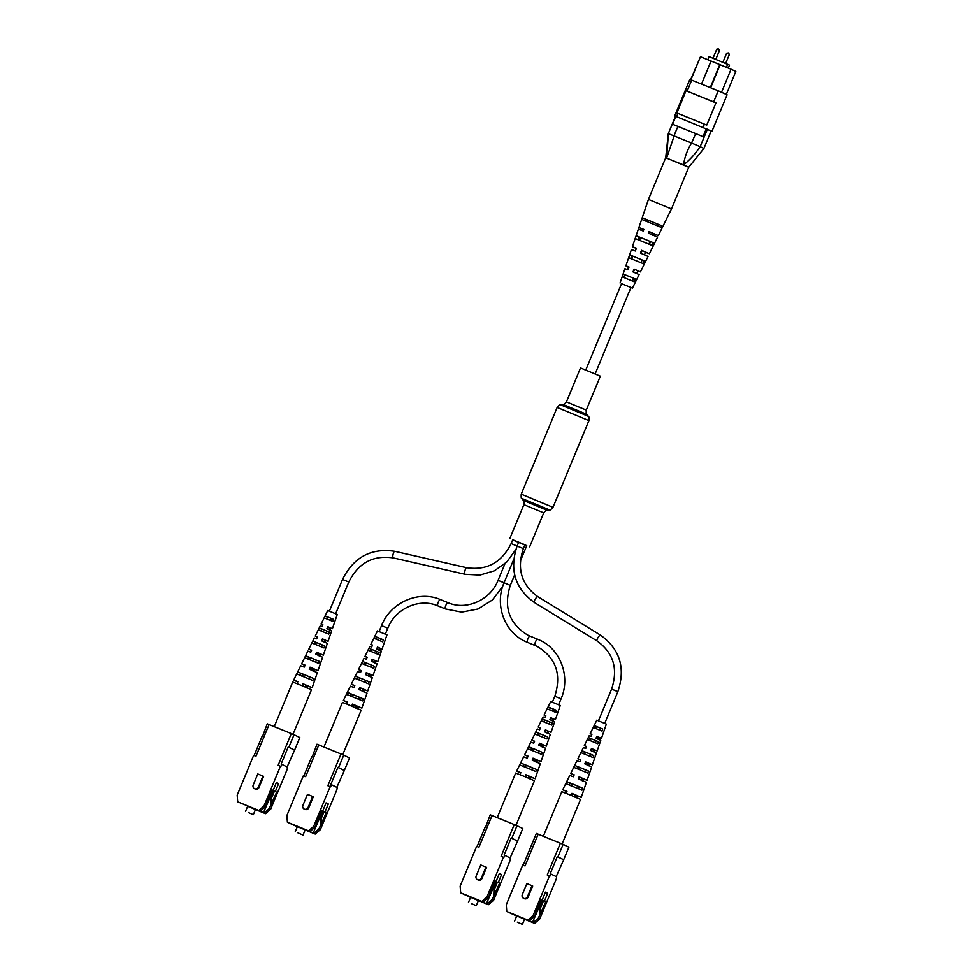 <?xml version="1.0" encoding="UTF-8"?>
<svg xmlns="http://www.w3.org/2000/svg" width="973" height="973" viewBox="0 0 973 973"><rect width="100%" height="100%" fill="white"/><g stroke="black" fill="none" stroke-linecap="round" stroke-linejoin="round"><path stroke-width="1.46" d="M580.492 367.94L600.341 376.162L586.281 410.12L566.432 401.91L580.492 367.94M512.637 539.942L526.709 545.768M523.365 548.614C516.651 568.828 521.492 584.87 537.887 596.729A3.381 0.997 121.5 0 0 537.887 596.729A3.381 0.997 121.5 0 0 537.862 596.717A3.381 0.997 121.5 0 0 535.247 599.137A3.381 0.997 121.5 0 0 534.347 602.506C514.985 588.434 509.244 569.606 517.113 546.023L523.365 548.614L524.946 544.795L518.694 542.204L512.71 539.772L511.129 543.591C501.569 562.649 486.743 570.689 466.651 567.697A3.381 0.973 -77.2 0 1 466.712 567.721M520.348 561.117L526.746 545.671L524.921 544.856M647.288 221.516L647.872 220.105L651.205 221.382L657.249 223.985L656.666 225.408M707.797 59.742L709.074 56.653L729.531 65.142L728.303 68.098M675.469 116.334L674.715 115.909L689.845 79.385L718.232 90.805L727.074 94.795L711.944 131.319L711.105 131.087M690.672 79.628L700.463 56.75L711.044 61.068L701.533 83.994M700.463 56.75L690.952 79.713M710.631 87.704L720.129 64.777L731.064 69.229L721.54 92.228M691.718 79.993L687.108 91.109L686.05 90.732L676.843 112.953L706.726 125.128L715.933 102.907L713.623 101.91L718.232 90.805M621.54 283.678L632.45 288.117L639.115 274.593L632.997 271.917L634.104 269.107L640.441 271.893L648.054 256.446L640.429 253.102L641.523 250.304L649.392 253.746L657.578 237.144L648.322 233.094L648.955 231.501L658.332 235.6L671.467 208.952L648.444 199.416L665.702 157.735L668.281 133.69L675.505 116.237L711.154 130.99L703.917 148.443L688.726 167.271L665.702 157.735L683.545 164.911C684.591 157.334 687.266 150.049 691.56 143.043L695.659 133.581L703.029 136.67L706.325 128.728M668.281 133.69L675.59 116.237M707.395 129.202L700.159 146.655L703.844 148.443M675.882 116.322L672.598 124.264L695.659 133.581M677.913 126.344L673.973 135.855L691.56 143.043M674.715 115.909L711.944 131.319M677.901 113.33L676.588 116.517M704.416 124.143L703.102 127.317M686.05 90.732L715.933 102.907M687.108 91.109L713.623 101.91M731.064 69.229L735.807 71.443L726.32 94.369M710.278 87.558L719.789 64.607L711.044 61.044M727.707 64.254L726.43 67.332M674.119 135.94L666.639 158.027L668.354 133.702M700.159 146.655L700.098 146.631C695.561 153.625 690.039 159.718 683.545 164.911L688.726 167.271L671.467 208.952M673.973 135.855L668.366 133.702M700.098 146.631L691.718 143.092M646.048 221.297L646.656 219.691L647.823 220.202M657.201 224.082L658.393 224.544M639.006 240.234L640.599 237.643M636.172 248.358L634.688 247.653L636.415 248.273M643.761 229.664L641.766 228.728L643.834 229.482M649.027 233.447L649.672 231.854L653.26 233.605M640.988 253.394L642.107 250.596L645.549 252.238M633.435 272.124L634.554 269.339L637.826 270.871M630.93 287.522L621.552 283.63M646.619 219.764L647.799 220.275M657.176 224.155L658.356 224.629M662.139 227.877L662.905 226.332M653.187 246.023L654.513 243.323M632.45 288.117L630.918 287.558M628.424 267.04L625.882 265.86L629.008 267.028L627.913 269.837L624.909 268.718L620.056 282.985M636.147 248.407L632.389 246.704L636.439 248.224L635.333 251.022L631.416 249.55L625.882 265.86M643.737 229.737L638.896 227.536L643.858 229.421L643.226 231.015L638.337 229.166L632.389 246.704M658.332 235.6L653.357 233.715L652.676 235.296M649.392 253.746L645.525 252.299M640.441 271.893L637.802 270.92M648.444 199.416L638.896 227.536M661.689 225.712L642.216 217.757L641.657 219.387L660.922 227.256L661.689 225.712L645.44 219.071L644.844 220.689M653.309 242.715L636.135 235.685L635.162 238.543L651.971 245.415L653.309 242.715L638.847 236.804L637.802 239.613M644.333 260.861L629.653 254.853L628.68 257.711L642.995 263.561L644.333 260.861L631.818 255.741L630.772 258.563M635.345 278.996L623.182 274.021L622.234 276.879L633.995 281.696L635.345 278.996L624.8 274.69L623.754 277.512M657.748 225.967L658.466 224.398M649.332 244.332L650.596 241.596M640.915 262.71L642.168 259.973M632.462 281.063L633.727 278.339M645.44 219.071L642.216 217.757M638.847 236.804L636.135 235.685M631.818 255.741L629.653 254.853M624.8 274.69L623.182 274.021M649.672 231.854L648.955 231.501M262.479 736.573L267.271 723.827L291.304 733.581L278.144 765.325L280.881 766.481L281.769 764.34L287.546 767.162L287.12 769.521L270.652 809.281L265.532 813.696L264.072 812.99L269.193 808.575L270.652 809.281M263.951 806.033L265.41 806.739L260.302 811.154L258.842 810.436L263.951 806.033L280.431 766.262M265.41 806.739L271.747 789.796L273.085 790.441L276.381 782.511L278.619 783.593L275.323 791.535L276.66 792.18L269.193 808.575M258.842 810.436L237.704 801.825L237.193 795.123L253.661 755.352L255.948 756.276L269.095 724.532M254.512 788.677L255.181 788.994A2.919 2.785 -64.1 0 0 259.037 787.425L263.61 776.381L262.953 776.065L257.784 773.961L253.211 784.992A2.919 2.785 -64.1 0 0 254.512 788.677A2.919 2.785 -64.1 0 0 258.38 787.096L262.953 776.065M287.144 766.955L294.624 750.086L288.835 747.276L294.041 734.724L291.304 733.581M294.624 750.086L299.818 737.546L294.041 734.724M273.036 790.417L263.464 812.735L260.302 811.154M267.113 800.998L267.064 802.774M263.464 812.735L264.072 812.99M270.835 804.61L271.017 797.726L273.814 790.976L272.939 790.623M247.629 806.349L258.052 810.217L237.704 801.825M255.449 809.585L265.532 813.696M254.135 755.547L262.078 736.366M271.71 789.881L273.085 790.441M276.308 782.657L278.619 783.593M272.963 790.575L275.323 791.535M271.406 804.878L271.589 798.006L274.386 791.256L273.814 790.976M274.386 791.256L276.66 792.18M294.199 749.928L288.203 747.009L281.124 764.073L281.769 764.34M288.835 747.276L288.203 747.009M248.285 812.528L253.321 814.705L248.285 812.528M255.473 809.5L247.653 806.264M272.854 790.575L271.114 792.071L269.776 795.294M267.089 801.801L268.439 798.541M268.171 798.432L269.472 798.967L268.207 798.346M270.798 795.792L269.521 795.172M293.019 734.299L311.457 689.796L301.971 685.661L292.715 682.037L274.252 726.624M297.847 681.769L297.239 681.574L297.799 681.866M303.199 674.374L301.715 676.077M300.207 675.347L301.107 673.389L304.817 674.836L310.107 677.062L309.365 679.069M307.76 658.94L308.66 656.982L311.883 658.247L316.359 660.12L315.617 662.139M314.632 644.102L315.532 642.156L318.28 643.238L321.99 644.783L321.248 646.802M320.798 630.857L321.71 628.899L324.009 629.811L326.989 631.051L326.259 633.07M326.49 618.792L327.414 616.846L329.227 617.563L331.477 618.5L330.759 620.531M325.25 615.958L333.654 619.387L332.973 621.431L324.289 617.891L325.25 615.958L327.414 616.846M305.607 655.741L319.424 661.372L318.73 663.404L304.658 657.675L305.607 655.741L308.66 656.982M297.02 683.642L297.884 681.672L293.664 680.103L297.641 671.978L313.574 678.473L312.88 680.504L296.692 673.912L300.669 665.787L304.245 667.125L305.108 665.155L301.618 663.866L304.999 665.41M312.82 641.049L324.702 645.89L324.009 647.933L311.871 642.983L312.82 641.049L315.532 642.156M319.302 627.926L329.397 632.036L328.704 634.068L318.353 629.847L319.302 627.926L321.71 628.899M329.883 630.09L330.662 628.084L332.389 628.704L337.266 614.462L327.743 610.509L321.114 624.046L322.768 624.812M301.618 663.866L307.869 651.107L310.776 652.19L311.64 650.219L308.806 649.173L314.303 637.96L316.639 638.811L317.49 636.853L315.252 636.026L320.166 625.98L321.978 626.636L322.841 624.666L321.114 624.046M315.252 636.026L317.417 637.035M308.806 649.173L311.555 650.426M293.664 680.103L297.762 681.964M307.152 688.179L307.942 686.172L311.761 687.534L302.822 683.691L301.971 685.661M313.744 671.358L314.522 669.351L317.672 670.458L310.046 667.174L309.183 669.144L317.32 672.684L312.151 687.753M319.703 656.13L320.482 654.136L323.012 654.999L316.578 652.226L315.726 654.197L322.622 657.213L318.013 670.652M325.031 642.508L325.809 640.502L327.792 641.183L322.44 638.86L321.577 640.83L327.366 643.372L323.316 655.182M332.389 628.704L327.779 626.685L326.916 628.643L331.684 630.747L328.059 641.329M315.082 679.203L314.388 681.246M320.932 662.102L320.239 664.145M310.059 677.208L309.45 676.965M306.033 687.631L306.836 685.637L308.587 686.281L303.929 684.226L303.089 686.196M318.816 655.705L319.618 653.71L320.628 654.063L317.453 652.652L316.602 654.622M312.747 670.871L313.549 668.877L314.899 669.363L311.019 667.648L310.18 669.619M324.24 642.131L325.043 640.137L325.748 640.38L323.206 639.237L322.367 641.219M329.178 629.75L330.406 627.889L328.473 627.013L327.621 628.996M307.942 686.172L306.836 685.637M303.929 684.226L302.822 683.691M320.482 654.136L319.618 653.71M317.453 652.652L316.578 652.226M314.522 669.351L313.549 668.877M311.019 667.648L310.046 667.174M325.809 640.502L325.043 640.137M323.206 639.237L322.44 638.86M330.662 628.084L329.969 627.743M328.473 627.013L327.779 626.685M301.107 673.389L297.641 671.978M313.574 678.473L310.107 677.062M324.702 645.89L321.99 644.783M319.424 661.372L316.359 660.12M329.397 632.036L326.989 631.051M333.654 619.387L331.477 618.5M312.187 756.97L316.979 744.223L341 753.978L327.852 785.722L330.589 786.877L331.477 784.737L337.254 787.558L336.828 789.918L320.348 829.677L315.24 834.092L313.78 833.387L318.889 828.972L320.348 829.677M313.659 826.43L315.118 827.135L310.01 831.55L308.538 830.833L313.659 826.43L330.127 786.658M315.118 827.135L321.455 810.193L322.793 810.837L326.077 802.895L328.315 803.99L325.031 811.932L326.369 812.577L318.889 828.972M308.538 830.833L287.4 822.221L286.889 815.52L303.369 775.749L305.644 776.673L318.803 744.929M304.221 809.074L304.877 809.39A2.919 2.785 -64.1 0 0 308.745 807.821L313.318 796.778L312.649 796.461L307.48 794.357L302.907 805.389A2.919 2.785 -64.1 0 0 304.221 809.074A2.919 2.785 -64.1 0 0 308.076 807.493L312.649 796.461M336.84 787.352L344.32 770.482L338.543 767.673L343.737 755.121L341 753.978M344.32 770.482L349.526 757.943L343.737 755.121M322.732 810.813L313.172 833.131L310.01 831.55M316.809 821.394L316.76 823.17M313.172 833.131L313.78 833.387M320.531 825.007L320.713 818.123L323.51 811.373L322.635 811.02M307.748 830.614L290.866 823.742L307.748 830.614M287.4 822.221L297.312 826.782M305.145 829.981L315.24 834.092M303.831 775.943L311.774 756.763M321.418 810.278L322.793 810.837M326.016 803.053L328.315 803.99M322.671 810.971L325.031 811.932M321.102 825.274L321.285 818.402L324.082 811.652L323.51 811.373M324.082 811.652L326.369 812.577M343.895 770.324L337.899 767.405L330.832 784.469L331.477 784.737M338.543 767.673L337.899 767.405M297.993 832.924L303.029 835.089L297.993 832.924M305.181 829.896L297.361 826.661M322.562 810.971L320.822 812.467L319.485 815.69M316.784 822.197L318.135 818.938M317.867 818.828L319.18 819.363L317.916 818.743M320.494 816.189L319.229 815.569M342.727 754.695L361.165 710.193L346.729 704.038L342.423 702.421L323.948 747.021M352.907 694.771L351.423 696.473M349.915 695.744L350.815 693.785L354.513 695.233L359.815 697.459L359.061 699.465M357.468 679.336L358.368 677.378L361.591 678.643L366.067 680.516L365.325 682.535M364.328 664.498L365.24 662.552L367.989 663.635L371.698 665.179L370.956 667.198M370.506 651.253L371.418 649.295L373.717 650.207L376.685 651.448L375.955 653.467M376.198 639.188L377.123 637.242L378.935 637.96L381.185 638.896L380.467 640.927M374.946 636.354L383.35 639.784L382.669 641.827L373.985 638.288L374.946 636.354L377.123 637.242M355.303 676.138L369.132 681.769L368.426 683.8L354.354 678.072L355.303 676.138L358.368 677.378M346.729 704.038L347.592 702.068L343.372 700.499L347.349 692.375L363.282 698.869L362.576 700.901L346.4 694.308L350.377 686.184L353.953 687.522L354.804 685.551L351.326 684.262L354.695 685.807M362.528 661.445L374.398 666.286L373.705 668.329L361.579 663.379L362.528 661.445L365.24 662.552M369.01 648.322L379.105 652.433L378.412 654.464L368.049 650.244L369.01 648.322L371.418 649.295M379.579 650.487L380.37 648.48L382.085 649.1L386.974 634.858L377.439 630.905L370.822 644.442L372.477 645.208M351.326 684.262L357.565 671.504L360.484 672.586L361.348 670.616L358.514 669.57L363.999 658.356L366.334 659.207L367.198 657.249L364.948 656.422L369.874 646.376L371.674 647.033L372.537 645.063L370.822 644.442M364.948 656.422L367.113 657.432M358.514 669.57L361.251 670.823M343.372 700.499L347.458 702.36M356.86 708.575L357.638 706.568L361.469 707.93L352.53 704.087L351.667 706.057M363.44 691.754L364.23 689.748L367.368 690.854L359.755 687.57L358.891 689.541L367.016 693.08L361.859 708.149M369.399 676.527L370.19 674.532L372.708 675.396L366.286 672.623L365.422 674.593L372.318 677.609L367.721 691.049M374.727 662.905L375.517 660.898L377.488 661.579L372.136 659.256L371.272 661.226L377.062 663.768L373.024 675.578M382.085 649.1L377.488 647.081L376.624 649.04L381.392 651.144L377.767 661.725M364.79 699.599L364.084 701.642M370.64 682.499L369.935 684.542M355.741 708.028L356.544 706.033L358.283 706.678L353.637 704.622L352.785 706.593M368.524 676.101L369.314 674.107L370.324 674.459L367.149 673.048L366.31 675.019M362.455 691.268L363.257 689.273L364.607 689.76L360.728 688.045L359.888 690.015M373.948 662.528L374.739 660.533L375.444 660.764L372.914 659.633L372.063 661.616M378.874 650.146L380.115 648.286L378.181 647.41L377.329 649.38M357.638 706.568L356.544 706.033M353.637 704.622L352.53 704.087M370.19 674.532L369.314 674.107M367.149 673.048L366.286 672.623M364.23 689.748L363.257 689.273M360.728 688.045L359.755 687.57M375.517 660.898L374.739 660.533M372.914 659.633L372.136 659.256M380.37 648.48L379.677 648.14M378.181 647.41L377.488 647.081M350.815 693.785L347.349 692.375M363.282 698.869L359.815 697.459M374.398 666.286L371.698 665.179M369.132 681.769L366.067 680.516M379.105 652.433L376.685 651.448M383.35 639.784L381.185 638.896M485.454 827.573L490.246 814.827L514.267 824.581L501.119 856.337L503.856 857.493L504.744 855.352L510.521 858.162L510.095 860.521L493.627 900.293L488.507 904.695L487.047 903.99L492.156 899.575L493.627 900.293M486.926 897.033L488.385 897.751L483.277 902.153L481.805 901.448L486.926 897.033L503.394 857.262M488.385 897.751L494.722 880.796L496.06 881.453L499.344 873.511L501.582 874.605L498.298 882.535L499.636 883.192L492.156 899.575M481.805 901.448L460.667 892.825L460.156 886.123L476.636 846.352L478.911 847.288L492.07 815.532M477.488 879.677L478.157 879.993A2.919 2.785 -64.1 0 0 482.012 878.424L486.585 867.393L485.916 867.065L480.747 864.961L476.186 875.992A2.919 2.785 -64.1 0 0 477.488 879.677A2.919 2.785 -64.1 0 0 481.355 878.108L485.916 867.065M510.107 857.967L517.587 841.098L511.81 838.288L517.004 825.736L514.267 824.581M517.587 841.098L522.793 828.546L517.004 825.736M495.999 881.429L486.439 903.747L483.277 902.153M490.076 892.01L490.027 893.773M486.439 903.747L487.047 903.99M493.798 895.61L493.992 888.726L496.777 881.976L495.914 881.623L498.298 882.535M488.507 904.695L468.913 896.668L480.978 901.205M460.667 892.825L470.579 897.398M477.098 846.546L485.041 827.378M494.685 880.893L496.06 881.453M499.283 873.657L501.582 874.605M494.369 895.89L494.564 889.006L497.349 882.256L496.777 881.976M497.349 882.256L499.636 883.192M517.162 840.927L511.166 838.008L504.099 855.085L504.744 855.352M511.81 838.288L511.166 838.008M471.26 903.54L476.296 905.705L471.26 903.54M478.448 900.499L470.628 897.264M495.829 881.587L494.089 883.083L492.752 886.306M478.436 900.548L485.636 903.479L480.978 901.217M490.064 892.813L491.414 889.553M491.146 889.444L492.447 889.979L491.183 889.346M493.761 886.792L492.496 886.172M515.994 825.311L534.432 780.796L524.946 776.661L515.69 773.036L497.215 817.636M526.174 765.386L524.69 767.089M523.182 766.347L524.082 764.401L527.792 765.848L533.082 768.062L532.34 770.081M530.735 749.94L531.635 747.994L534.858 749.259L539.334 751.132L538.592 753.151M537.595 735.114L538.507 733.155L541.256 734.25L544.965 735.795L544.223 737.814M543.773 721.857L544.685 719.911L546.984 720.823L549.964 722.051L549.222 724.082M549.465 709.791L550.39 707.858L552.202 708.575L554.452 709.512L553.734 711.531M548.213 706.97L556.629 710.387L555.936 712.431L547.252 708.891L548.213 706.97L550.39 707.858M528.582 746.741L542.399 752.372L541.706 754.416L527.634 748.675L528.582 746.741L531.635 747.994M519.996 774.654L520.859 772.684L516.639 771.103L520.616 762.978L536.549 769.473L535.855 771.516L519.667 764.912L523.644 756.799L527.22 758.137L528.071 756.167L524.593 754.866L527.974 756.41M535.795 732.061L547.665 736.902L546.972 738.933L534.846 733.995L535.795 732.061L538.507 733.155M542.277 718.925L552.372 723.036L551.679 725.08L541.329 720.859L542.277 718.925L544.685 719.911M552.859 721.09L553.637 719.083L555.352 719.716L560.241 705.461L550.718 701.521L544.089 715.046L545.744 715.824M524.593 754.866L530.832 742.107L533.751 743.19L534.615 741.219L531.781 740.173L537.266 728.959L539.601 729.823L540.465 727.853L538.215 727.026L543.141 716.979L544.941 717.636L545.804 715.678L544.089 715.046M538.215 727.026L540.392 728.035M531.781 740.173L534.518 741.438M516.639 771.103L520.737 772.963M530.127 779.178L530.905 777.184L534.736 778.534L525.797 774.69L524.946 776.661M536.719 762.358L537.497 760.363L540.635 761.458L533.022 758.174L532.158 760.144L540.295 763.696L535.126 778.765M542.679 747.142L543.457 745.136L545.987 746.011L539.553 743.238L538.689 745.209L545.585 748.225L540.988 761.652M548.006 733.52L548.784 731.514L550.767 732.183L545.403 729.872L544.552 731.842L550.329 734.372L546.291 746.182M555.352 719.716L550.754 717.685L549.891 719.655L554.659 721.747L551.034 732.341M538.057 770.215L537.364 772.246M543.907 753.114L543.214 755.145M529.008 778.643L529.811 776.649L531.55 777.281L526.904 775.238L526.052 777.208M541.791 746.705L542.593 744.71L543.603 745.075L540.429 743.664L539.577 745.634M535.722 761.883L536.524 759.889L537.874 760.375L533.995 758.66L533.155 760.631M547.215 733.131L548.006 731.137L548.711 731.38L546.181 730.249L545.33 732.219M552.141 720.75L553.382 718.901L551.448 718.025L550.596 719.996M530.905 777.184L529.811 776.649M526.904 775.238L525.797 774.69M543.457 745.136L542.593 744.71M540.429 743.664L539.553 743.238M537.497 760.363L536.524 759.889M533.995 758.66L533.022 758.174M548.784 731.514L548.006 731.137M546.181 730.249L545.403 729.872M553.637 719.083L552.944 718.755M551.448 718.025L550.754 717.685M524.082 764.401L520.616 762.978M536.549 769.473L533.082 768.062M547.665 736.902L544.965 735.795M542.399 752.372L539.334 751.132M552.372 723.036L549.964 722.051M556.629 710.387L554.452 709.512M523.206 865.192L536.342 833.472L560.375 843.226L547.227 874.982L549.964 876.138L550.84 873.997L556.629 876.807L556.203 879.166L539.723 918.938L534.615 923.353L533.143 922.635L538.264 918.22L539.723 918.938M533.034 915.678L534.493 916.396L529.373 920.799L527.913 920.093L533.034 915.678L549.502 875.907M534.493 916.396L540.83 899.441L542.168 900.098L545.452 892.156L547.69 893.25L544.406 901.18L545.744 901.837L538.264 918.22M527.913 920.093L506.775 911.482L506.264 904.768L522.732 865.009L525.019 865.934L538.166 834.177M523.596 898.322L524.252 898.651A2.919 2.785 -64.1 0 0 528.12 897.07L532.693 886.038L532.024 885.71L526.855 883.606L522.282 894.637A2.919 2.785 -64.1 0 0 523.596 898.322A2.919 2.785 -64.1 0 0 527.451 896.753L532.024 885.71M556.215 876.612L563.695 859.743L557.918 856.933L563.112 844.382L560.375 843.226M563.695 859.743L568.889 847.191L563.112 844.382M542.107 900.074L532.535 922.392L529.373 920.799M536.184 910.655L536.135 912.419M532.535 922.392L533.143 922.635M539.906 914.255L540.088 907.371L542.885 900.621L542.01 900.268M527.123 919.874L510.241 912.99L527.123 919.874M506.775 911.482L516.675 916.043M524.52 919.23L534.615 923.353M540.793 899.539L542.168 900.098M545.391 892.302L547.69 893.25M542.046 900.22L544.406 901.18M540.477 914.535L540.66 907.651L543.457 900.901L542.885 900.621M543.457 900.901L545.744 901.837M563.27 859.573L557.274 856.666L550.207 873.73L550.84 873.997M557.918 856.933L557.274 856.666M517.368 922.185L522.404 924.35L517.368 922.185M524.556 919.157L516.736 915.909M541.937 900.232L540.197 901.728L538.86 904.951M536.159 911.458L537.51 908.198M537.242 908.089L538.556 908.624L537.278 907.991M539.869 905.437L538.604 904.817M562.102 843.956L580.528 799.441L571.042 795.306L561.798 791.681L543.323 836.281M566.918 791.426L566.31 791.231L566.882 791.511M572.282 784.031L570.798 785.734M569.29 784.992L570.19 783.046L573.888 784.493L579.19 786.707L578.436 788.726M576.843 768.585L577.743 766.639L580.966 767.904L585.442 769.777L584.7 771.796M583.703 753.759L584.603 751.813L587.364 752.895L591.073 754.44L590.331 756.459M589.881 740.502L590.793 738.556L593.092 739.468L596.06 740.708L595.33 742.727M595.573 728.436L596.498 726.503L598.31 727.22L600.548 728.157L599.83 730.176M594.321 725.615L602.725 729.032L602.044 731.076L593.36 727.536L594.321 725.615L596.498 726.503M574.678 765.386L588.495 771.017L587.801 773.061L573.729 767.32L574.678 765.386L577.743 766.639M566.104 793.299L566.967 791.329L562.747 789.748L566.724 781.635L582.657 788.118L581.951 790.161L565.775 783.557L569.752 775.445L573.316 776.782L574.179 774.812L570.689 773.511L574.07 775.055M581.903 750.706L593.773 755.547L593.08 757.578L580.954 752.64L581.903 750.706L584.603 751.813M588.385 737.57L598.468 741.681L597.787 743.725L587.424 739.504L588.385 737.57L590.793 738.556M598.954 739.735L599.733 737.741L601.46 738.361L606.349 724.107L596.814 720.166L590.185 733.691L591.852 734.469M570.689 773.511L576.94 760.752L579.859 761.835L580.723 759.864L577.889 758.818L583.374 747.605L585.71 748.468L586.573 746.498L584.323 745.671L589.249 735.624L591.049 736.281L591.912 734.323L590.185 733.691M584.323 745.671L586.488 746.68M577.889 758.818L580.626 760.083M562.747 789.748L566.833 791.608M576.223 797.836L577.013 795.829L580.845 797.191L571.905 793.348L571.042 795.306M582.815 781.003L583.605 779.008L586.743 780.103L579.117 776.831L578.266 778.789L586.391 782.341L581.234 797.41M588.774 765.787L589.565 763.781L592.083 764.656L585.661 761.883L584.797 763.854L591.693 766.87L587.096 780.297M594.102 752.165L594.892 750.159L596.863 750.828L591.511 748.517L590.647 750.487L596.437 753.017L592.387 764.827M601.46 738.361L596.85 736.33L595.987 738.3L600.767 740.392L597.13 750.986M584.165 788.86L583.459 790.891M579.105 786.926L578.497 786.683M590.003 771.759L589.31 773.79M575.116 797.288L575.907 795.294L577.658 795.926L573 793.883L572.16 795.853M587.899 765.35L588.689 763.355L589.699 763.72L586.524 762.309L585.685 764.279M581.83 780.528L582.62 778.534L583.982 779.02L580.103 777.305L579.251 779.276M593.323 751.776L594.114 749.782L594.819 750.025L592.289 748.894L591.438 750.864M598.249 739.395L599.49 737.546L597.544 736.67L596.704 738.641M577.013 795.829L575.907 795.294M573 793.883L571.905 793.348M589.565 763.781L588.689 763.355M586.524 762.309L585.661 761.883M583.605 779.008L582.62 778.534M580.103 777.305L579.117 776.831M594.892 750.159L594.114 749.782M592.289 748.894L591.511 748.517M599.733 737.741L599.04 737.4M597.544 736.67L596.85 736.33M570.19 783.046L566.724 781.635M582.657 788.118L579.19 786.707M593.773 755.547L591.073 754.44M588.495 771.017L585.442 769.777M598.468 741.681L596.06 740.708M602.725 729.032L600.548 728.157M509.803 538.616L523.875 504.646C524.301 498.906 523.425 501.825 523.316 500.402L521.808 498.431C521.236 498.796 521.054 497.373 521.236 494.162L557.152 407.456C561.044 402.992 559.439 405.814 560.57 404.841L563.026 404.513L586.841 414.376C586.257 414.705 586.074 413.282 586.281 410.12M560.57 404.841L588.349 416.347C588.458 417.831 589.31 414.705 588.908 420.616L557.152 407.456M521.236 494.162L552.992 507.322L588.908 420.616M521.808 498.431L549.575 509.937C549.721 510.594 550.864 509.718 552.992 507.322M523.316 500.402L547.118 510.266L549.575 509.937M523.875 504.646L543.725 512.868C547.471 508.502 546.035 511.19 547.118 510.266M534.347 602.506A3.381 0.997 121.5 0 0 534.372 602.518L597.081 640.964A3.381 0.997 121.5 0 0 597.106 640.988M600.645 635.223A3.381 0.997 121.5 0 0 600.621 635.199A3.381 0.997 121.5 0 0 600.596 635.187A3.381 0.997 121.5 0 0 597.981 637.607A3.381 0.997 121.5 0 0 597.081 640.964C613.476 652.834 618.317 668.877 611.603 689.091L598.48 720.774M537.887 596.729L600.621 635.199C619.996 649.271 625.736 668.098 617.855 691.681L611.603 689.091M465.216 574.301A3.381 0.973 -77.2 0 1 465.143 574.301A3.381 0.973 -77.2 0 1 465.082 574.277A3.381 0.973 -77.2 0 1 464.972 570.677A3.381 0.973 -77.2 0 1 466.651 567.697L394.77 551.314A3.381 0.973 -77.2 0 1 394.831 551.338M393.323 557.918A3.381 0.973 -77.2 0 1 393.262 557.906A3.381 0.973 -77.2 0 1 393.201 557.894A3.381 0.973 -77.2 0 1 393.092 554.282A3.381 0.973 -77.2 0 1 394.77 551.314C371.041 547.811 353.637 557.188 342.532 579.434L329.409 611.117M515.787 549.623L506.751 562.005L494.357 570.81L479.957 575.067L465.143 574.301L393.262 557.906C373.17 554.914 358.344 562.953 348.784 582.024L342.532 579.434M517.247 546.096L511.129 543.591M530.042 636.123L537.643 639.225A3.381 0.997 112.2 0 0 537.643 639.225A3.381 0.997 112.2 0 0 535.454 641.949A3.381 0.997 112.2 0 0 535.065 645.476A3.381 0.997 112.2 0 0 535.101 645.488A3.381 0.997 112.2 0 0 535.089 645.488L527.488 642.387A3.381 0.997 112.2 0 1 527.853 638.847A3.381 0.997 112.2 0 1 530.042 636.123A3.381 0.997 112.2 0 0 530.042 636.123L527.889 635.162C509.195 623.875 503.345 607.286 510.302 585.369L504.05 582.778C494.503 604.428 504.196 631.769 524.921 641.243L527.488 642.387A3.381 0.997 112.2 0 0 527.488 642.387A3.381 0.997 112.2 0 0 527.5 642.399M537.643 639.225L540.197 640.356C560.922 649.83 570.616 677.172 561.068 698.833L554.817 696.242L552.372 702.129M502.725 586.378L492.387 599.988L478.047 608.989L461.652 612.126L445.464 608.964A3.381 0.997 -67.8 0 1 445.464 608.964A3.381 0.997 -67.8 0 1 445.439 608.952A3.381 0.997 -67.8 0 1 445.829 605.425A3.381 0.997 -67.8 0 1 448.018 602.701A3.381 0.997 -67.8 0 1 448.03 602.701L440.404 599.599A3.381 0.997 -67.8 0 1 440.428 599.599C418.609 590.039 390.428 602.567 381.55 625.627L379.105 631.513M445.464 608.964L437.85 605.863A3.381 0.997 -67.8 0 1 437.838 605.851A3.381 0.997 -67.8 0 1 437.85 605.863A3.381 0.997 -67.8 0 1 438.215 602.323A3.381 0.997 -67.8 0 1 440.404 599.599M437.85 605.863C419.497 597.775 395.439 608.417 387.801 628.217L381.55 625.627M504.184 582.851L498.067 580.334C490.416 600.134 466.371 610.776 448.018 602.701M716.76 49.185L718.293 48.881L719.534 50.328L716.76 49.185L713.002 58.258M728.12 52.907L729.422 54.354L726.636 53.211L722.878 62.284M726.636 53.211L728.534 53.077M258.38 787.096L259.037 787.425M308.076 807.493L308.745 807.821M481.355 878.108L482.012 878.424M527.451 896.753L528.12 897.07M529.653 546.838L543.725 512.868M586.841 414.376L588.349 416.347M563.026 404.513C563.209 405.145 564.34 404.281 566.432 401.91M517.113 546.023L518.694 542.204M591.073 738.665L590.27 740.587M585.491 752.141L584.688 754.063M579.251 767.211L578.449 769.132M572.343 783.861L571.552 785.783M617.855 691.681L604.732 723.365M598.967 737.291L598.164 739.212M593.871 749.575L593.08 751.509M588.288 763.063L587.497 764.985M582.049 778.132L581.258 780.042M578.594 786.452L577.804 788.373M575.152 794.783L574.362 796.692M348.784 582.024L335.661 613.708M329.896 627.634L329.093 629.567M324.8 639.93L323.997 641.852M319.217 653.406L318.414 655.328M312.978 668.475L312.175 670.397M309.523 676.807L308.733 678.716M306.069 685.138L305.279 687.047M322.002 629.008L321.199 630.942M316.407 642.496L315.617 644.418M310.168 657.553L309.378 659.475M303.272 674.216L302.481 676.126M535.089 645.488L537.242 646.449C555.924 657.724 561.786 674.325 554.817 696.242M504.05 582.778L513.708 559.475M544.965 720.02L544.175 721.942M539.383 733.496L538.592 735.418M533.143 748.565L532.353 750.487M526.247 765.216L525.456 767.138M561.068 698.833L558.624 704.72M552.859 718.646L552.068 720.567M547.775 730.93L546.972 732.851M542.192 744.418L541.389 746.34M535.941 759.487L535.15 761.397M532.499 767.806L531.708 769.728M529.044 776.138L528.254 778.047M510.302 585.369L514.656 574.873M387.801 628.217L385.357 634.104M379.592 648.03L378.789 649.964M374.508 660.326L373.705 662.248M368.913 673.803L368.122 675.724M362.674 688.872L361.883 690.794M359.232 697.203L358.429 699.113M355.777 705.534L354.987 707.444M371.698 649.405L370.895 651.338M366.116 662.893L365.313 664.814M359.876 677.95L359.073 679.872M352.98 694.613L352.177 696.522M498.067 580.334L504.975 563.671M640.672 237.473L639.541 240.197M636.233 248.2L635.101 250.925M632.937 256.154L631.805 258.879M628.497 266.882L627.366 269.618M625.201 274.824L624.07 277.56M621.577 283.569L585.795 369.947M653.345 233.423L652.713 234.943M650.049 241.365L648.918 244.077M645.61 252.092L644.479 254.817M637.874 270.762L636.743 273.498M630.954 287.461L595.172 373.827M719.534 50.328L715.787 59.389M729.422 54.354L725.663 63.415M253.321 814.705L255.583 809.256M245.5 811.458L247.762 806.021M303.029 835.089L305.279 829.653M295.208 831.854L297.458 826.418M476.296 905.705L478.546 900.268M468.475 902.47L470.725 897.021M522.404 924.35L524.654 918.913M514.583 921.115L516.833 915.678"/></g></svg>
